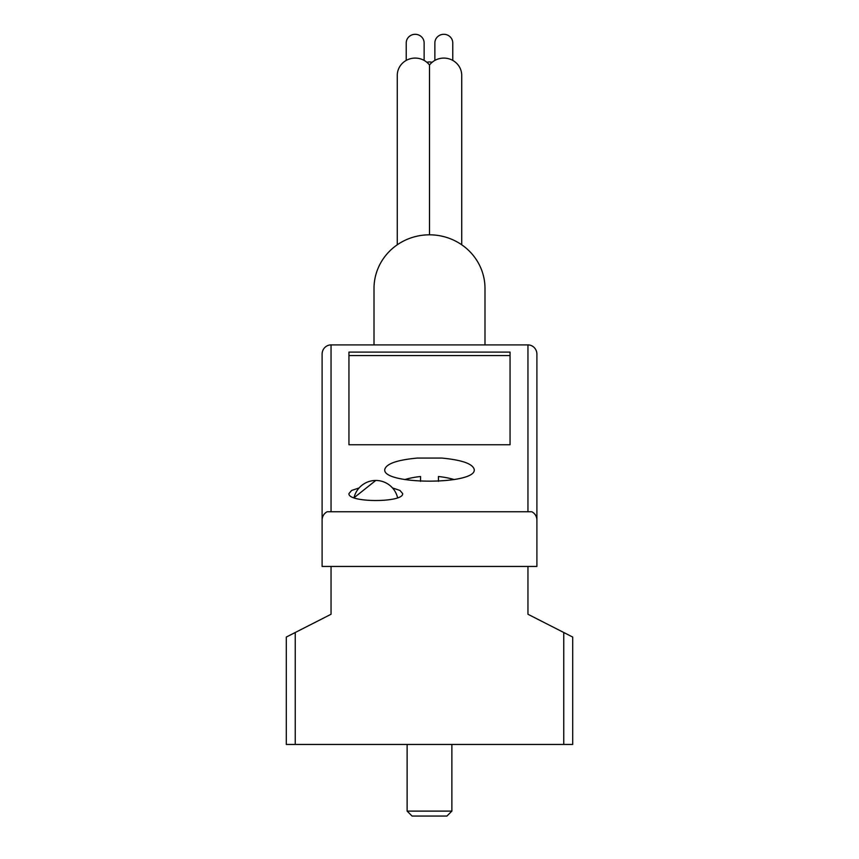 <?xml version="1.0" encoding="UTF-8"?>
<svg xmlns="http://www.w3.org/2000/svg" width="859" height="859" viewBox="0 0 859 859"><rect width="100%" height="100%" fill="white"/><g stroke="black" fill="none" stroke-linecap="round" stroke-linejoin="round"><path stroke-width="1.29" d="M331.048 566.446L331.048 614.26L286.305 637.056L286.305 744.452L572.695 744.452L572.695 637.056L527.952 614.26L527.952 566.446M438.455 481.351L438.455 476.52A89.39 89.39 0 0 1 454.304 479.58M404.696 479.58A89.39 89.39 0 0 1 420.545 476.52L420.545 481.351M322.104 520.114L322.104 566.446L536.896 566.446L536.896 520.114A9.266 8.955 90 0 0 531.818 511.76L327.182 511.76A9.266 8.955 90 0 0 322.104 520.114L322.104 354.166A9.266 8.955 90 0 1 331.048 344.899L527.952 344.899A9.266 8.955 90 0 1 536.896 354.166L536.896 520.114M348.947 444.747L510.053 444.747L510.053 352.093L348.947 352.093L348.947 444.747L348.947 355.551L510.053 355.551L510.053 444.747M392.531 487.955L399.993 490.457L402.646 493.581C403.945 502.826 347.659 502.826 348.947 493.581L351.61 490.457L359.073 487.955M441.623 458.062L417.377 458.062C396.944 459.973 386.067 463.817 384.746 469.605C382.588 485.002 476.412 485.002 474.254 469.605C472.933 463.817 462.056 459.973 441.623 458.062M374.009 344.899L374.009 288.42A55.491 53.602 0 0 1 429.5 234.818A55.491 53.602 0 0 1 484.991 288.42L484.991 344.899M375.802 480.439L354.005 497.78A22.377 22.377 0 0 1 397.599 497.78M451.877 744.452L451.877 811.111L407.123 811.111L407.123 744.452M451.877 811.111L446.938 816.05L412.062 816.05L407.123 811.111M397.277 244.783L397.277 75.377A17.899 17.287 0 0 1 409.518 58.981A17.899 17.287 0 0 1 429.5 65.005L429.5 234.818M429.5 65.005A17.899 17.287 0 0 1 449.482 58.981A17.899 17.287 0 0 1 461.723 75.377L461.723 244.783M406.232 60.409L406.232 42.95A8.955 8.644 0 0 1 415.176 34.306A8.955 8.644 0 0 1 424.131 42.95L424.131 60.409M426.923 62.331A8.955 8.644 0 0 1 432.077 62.331M434.869 60.409L434.869 42.95A8.955 8.644 0 0 1 443.824 34.306A8.955 8.644 0 0 1 452.768 42.95L452.768 60.409M331.048 344.899L331.048 511.76M527.952 344.899L527.952 511.76M295.249 632.492L295.249 744.452M563.751 632.492L563.751 744.452"/></g></svg>
